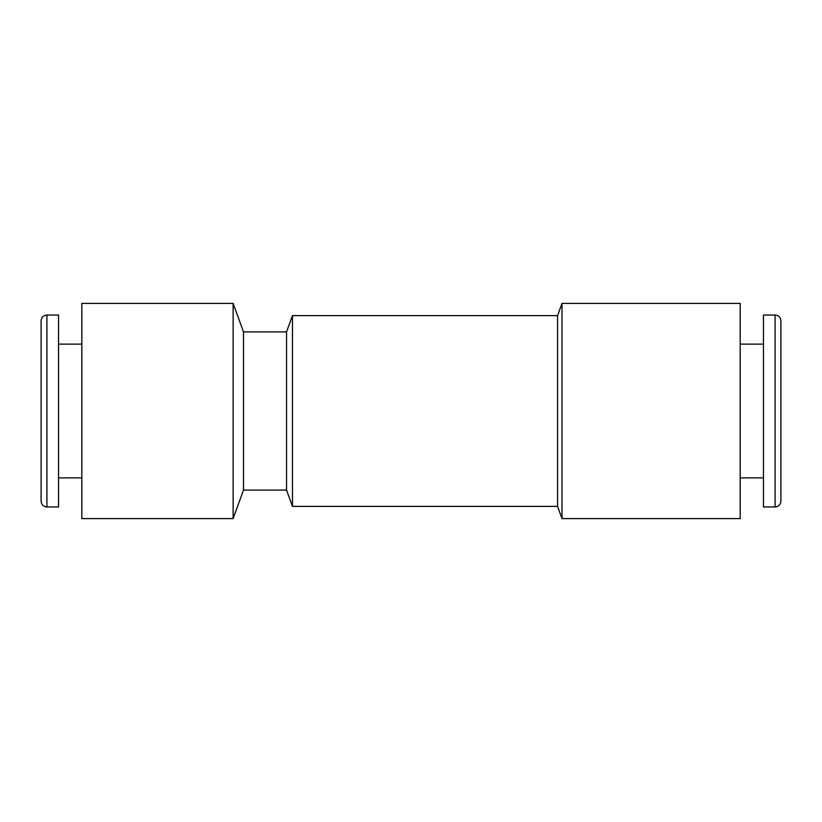 <?xml version="1.0" encoding="UTF-8"?>
<svg xmlns="http://www.w3.org/2000/svg" width="822" height="822" viewBox="0 0 822 822"><rect width="100%" height="100%" fill="white"/><g stroke="black" fill="none" stroke-linecap="round" stroke-linejoin="round"><path stroke-width="1.23" d="M286.539 331.903L243.497 331.903L243.497 490.097L286.539 490.097L286.539 331.903L292.468 315.617L292.468 506.383L557.563 506.383L557.563 315.617L562.012 303.4L562.012 518.6L740.19 518.6L740.19 303.4L562.012 303.4M233.129 411L233.129 303.4L81.81 303.4L81.81 518.6L233.129 518.6L233.129 411M775.084 506.969L763.453 506.969L763.453 315.032L775.084 315.032C778.619 315.381 780.551 317.323 780.9 320.847L780.9 501.153C780.551 504.677 778.619 506.619 775.084 506.969L775.084 315.032M41.1 411L41.1 320.847C41.449 317.323 43.381 315.381 46.916 315.032L46.916 506.969C43.381 506.619 41.449 504.677 41.1 501.153L41.1 411M46.916 506.969L58.547 506.969L58.547 315.032L46.916 315.032M243.497 331.903L233.129 303.4M763.453 344.12L740.19 344.12M81.81 344.12L58.547 344.12M292.468 315.617L557.563 315.617M81.81 477.88L58.547 477.88M763.453 477.88L740.19 477.88M243.497 490.097L233.129 518.6M286.539 490.097L292.468 506.383M557.563 506.383L562.012 518.6"/></g></svg>
